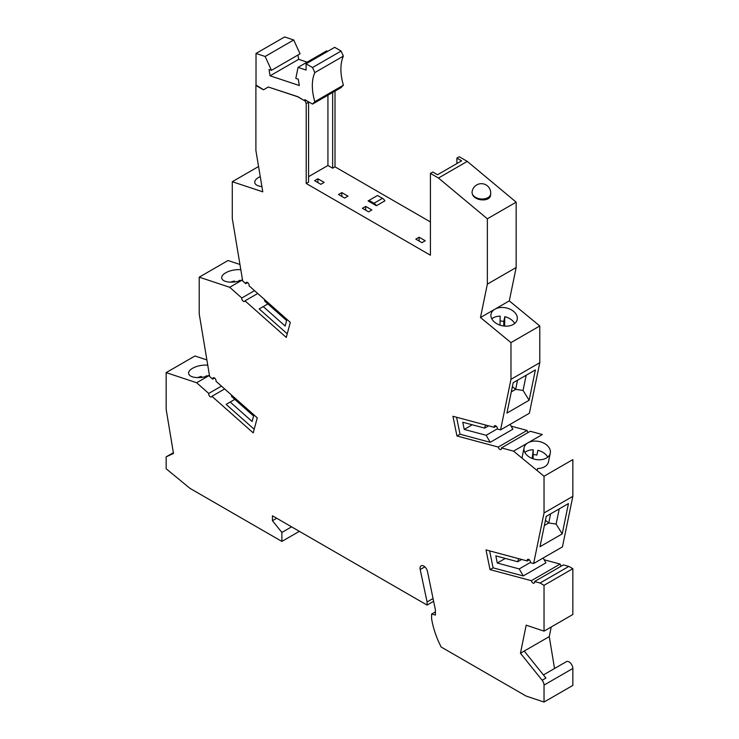 <?xml version="1.0" encoding="UTF-8"?>
<svg xmlns="http://www.w3.org/2000/svg" width="739" height="739" viewBox="0 0 739 739"><rect width="100%" height="100%" fill="white"/><g stroke="black" fill="none" stroke-linecap="round" stroke-linejoin="round"><path stroke-width="1.11" d="M543.414 674.929L566.397 661.654A5.349 3.085 -120 0 1 570.517 663.086A5.349 3.085 -120 0 1 572.845 668.462L544.033 685.099L544.033 702.05L526.085 696.055L441.146 647.013A63.462 36.636 60 0 1 431.613 618.811L431.613 614.044L435.391 615.051L435.391 609.869L427.465 571.432A5.349 3.085 60 0 0 421.147 565.834A5.349 3.085 60 0 0 420.186 569.538L427.087 601.971L427.087 605.075L272.432 515.785L272.432 520.699L281.882 532.449L281.882 541.419L190.006 488.377L166.155 468.757L166.155 456.859L173.489 453.469L166.155 409.341L166.155 372.613L196.648 382.737L208.74 393.453L221.46 386.109M544.033 685.099A5.349 3.085 -120 0 0 542.149 680.231L545.927 678.051L524.228 651.059L549.262 636.612L554.536 668.499M306.205 183.484L308.569 182.117L308.569 102.194L306.205 103.562L306.205 183.484L430.431 255.204L430.431 173.397L438.467 178.025L487.352 218.799L487.352 284.136L480.479 317.521L510.972 342.61L510.972 379.338L500.562 429.886L497.532 429.073L497.255 427.715A2.337 1.349 60 0 0 494.622 425.738A2.337 1.349 60 0 0 494.197 427.336L452.933 416.279L456.961 435.992L498.252 447.058A2.337 1.349 60 0 0 501.024 449.506A2.337 1.349 60 0 0 501.448 447.908L513.54 451.15L544.033 476.239L544.033 512.968L533.623 563.515L530.593 562.702L530.316 561.344A2.337 1.349 60 0 0 527.683 559.368A2.337 1.349 60 0 0 527.258 560.966L485.994 549.908L490.031 569.621L531.341 580.688A2.337 1.349 60 0 0 534.112 583.145A2.337 1.349 60 0 0 534.537 581.547L540.043 583.025L544.033 585.325L544.033 631.143L526.168 625.176L520.45 653.239L542.149 680.231M306.205 103.562L305.262 101.123L297.706 96.763L268.312 87.008L263.453 89.807L255.897 85.447L255.897 150.507L262.779 191.835L232.277 181.711L232.277 218.439L242.697 281.005L245.718 283.693L246.004 282.658A2.337 1.349 60 0 1 246.29 282.363A2.337 1.349 60 0 1 248.286 283.213A2.337 1.349 60 0 1 249.061 285.808L290.307 322.389L286.279 337.446L244.997 300.838A2.337 1.349 60 0 1 244.563 301.447A2.337 1.349 60 0 1 242.568 300.597A2.337 1.349 60 0 1 241.801 298.002L254.53 290.658M213.626 377.703L212.656 379.144L209.627 376.456L199.216 313.89L199.216 277.162L229.709 287.286L241.801 298.002M212.934 378.109A2.337 1.349 60 0 1 213.229 377.814A2.337 1.349 60 0 1 215.225 378.664A2.337 1.349 60 0 1 215.991 381.259L257.255 417.849L253.218 432.906L211.927 396.289A2.337 1.349 60 0 1 211.502 396.898A2.337 1.349 60 0 1 209.506 396.049A2.337 1.349 60 0 1 208.74 393.453M520.45 653.239L524.228 651.059M324.153 182.394L317.918 178.792L314.611 180.704L320.846 184.307L324.153 182.394M371.865 209.941L365.722 206.393L362.415 208.306L368.558 211.844L371.865 209.941M369.029 200.389L368.087 200.934L376.4 205.738A5.007 2.891 -120 0 0 373.989 203.253L369.029 200.389L377.527 195.484L382.488 198.348A5.007 2.891 -120 0 1 384.899 200.832L376.4 205.738M347.958 196.14L341.824 192.593L338.517 194.505L344.651 198.043L347.958 196.14M421.932 242.66L425.239 240.757L419.096 237.21L415.789 239.122L421.932 242.66M308.569 176.667L327.931 165.49L332.661 168.215L335.016 166.848L430.431 221.94M317.918 178.792L317.918 182.616M490.031 569.621L493.098 567.848L523.258 575.93L519.212 568.919L530.528 562.388M489.624 550.878L493.098 567.848M501.448 447.908L530.26 431.28L542.352 434.514L513.54 451.15M494.197 427.336L496.22 426.163M456.563 417.249L460.037 434.218L490.197 442.301L486.151 435.289L497.467 428.759M485.514 425.008L484.682 428.121L462.762 422.246L464.231 429.414L486.151 435.289M484.682 428.121L488.627 425.84M264.35 299.369L264.71 301.124L286.63 320.56L285.162 326.038L263.241 306.593L259.195 308.93L287.249 333.806M196.648 382.737L209.442 375.347M272.432 520.699L276.682 518.242M498.252 447.058L527.073 430.421L511.102 426.144M510.086 424.389L512.866 429.211L490.197 442.301M456.961 435.992L460.037 434.218M433.054 598.525L427.087 601.971M427.087 605.075L433.627 601.297M244.997 300.838L257.726 293.494M521.688 559.469L517.743 561.751L495.823 555.876L497.292 563.044L519.212 568.919M517.743 561.751L518.575 558.638M231.289 394.82L231.649 396.575L253.569 416.011L252.101 421.489L230.18 402.044L226.134 404.381L254.198 429.267M528.237 432.444A2.337 1.349 60 0 1 527.073 430.421M430.431 173.397L432.795 172.03L437.516 174.755L461.607 160.853L456.887 158.118L459.252 156.76L467.279 161.398L516.164 202.163L487.352 218.799M516.164 202.163L516.164 267.5L509.291 300.884L494.881 309.207A13.357 9.145 -168.4 0 1 510.086 309.198A13.357 9.145 -168.4 0 1 517.208 319.507A13.357 9.145 -168.4 0 1 513.365 324.412A13.357 9.145 -168.4 0 1 498.16 324.421A13.357 9.145 -168.4 0 1 491.038 314.112A13.357 9.145 -168.4 0 1 494.881 309.207L480.479 317.521M516.164 267.5L487.352 284.136M527.942 442.837A13.357 9.145 -168.4 0 1 527.951 442.837A13.357 9.145 -168.4 0 1 543.156 442.827A13.357 9.145 -168.4 0 1 550.278 453.136A13.357 9.145 -168.4 0 1 546.426 458.041A13.357 9.145 -168.4 0 1 531.221 458.051A13.357 9.145 -168.4 0 1 524.099 447.742A13.357 9.145 -168.4 0 1 527.942 442.837M533.623 563.515L562.434 546.878L572.845 496.331L572.845 459.603L544.033 476.239M572.845 668.462L572.845 685.413L544.033 702.05M490.585 194.957C490.391 202.163 474.235 201.248 472.323 193.932A9.339 6.429 -167.8 0 1 472.11 191.798A9.348 9.348 0 0 1 482.447 183.734A9.348 9.348 0 0 1 490.687 193.923L490.585 194.957M467.279 161.398L438.467 178.025M510.972 342.61L539.784 325.973L539.784 362.701L510.972 379.338M435.391 611.864L431.613 614.044M327.931 95.192L327.931 165.49M341.824 192.593L341.824 196.408M268.312 87.008L297.817 96.689L305.262 101.123M291.582 526.842L281.882 532.449M299.36 531.332L281.882 541.419M173.369 452.693L166.155 456.859M305.383 101.058L304.828 99.654L312.523 104.088L341.095 87.59L343.395 85.188A46.76 27.001 60 0 1 343.395 56.099L341.095 51.046L334.665 47.333L306.085 63.831L312.523 67.545L314.823 72.598L343.395 56.099M505.31 558.416L497.292 563.044M544.033 585.325L572.845 568.688L572.845 614.506L544.033 631.143M263.574 89.742L256.017 85.105L256.017 53.448L265.135 56.478L271.481 70.316L269.042 69.512L270.086 75.821L299.313 85.521L298.26 79.212L295.822 78.399L298.029 67.397L306.085 70.066L306.085 63.831M166.155 372.613L194.967 355.976L206.874 359.93M199.216 277.162L228.028 260.525L239.944 264.479M335.016 91.1L335.016 166.848M539.784 325.973L509.291 300.884M539.784 362.701L529.373 413.249L500.562 429.886M544.163 559.774L560.153 564.06A2.337 1.349 60 0 0 561.326 566.083M534.537 581.547L563.349 564.91L568.854 566.388L572.845 568.688M551.229 626.995L549.262 636.612M247.63 282.594L245.718 283.693M246.687 282.261L246.004 282.658M491.786 318.805A13.357 9.145 -168.4 0 1 493.089 317.909A13.357 9.145 -168.4 0 1 500.164 316.153L500.017 325.16M504.635 326.102L504.783 316.68L503.804 321.456A13.357 9.145 11.6 0 0 500.091 320.938M503.804 321.456L503.73 326.01M232.277 181.711L258.567 166.534M260.239 176.593A13.357 5.94 -9.4 0 0 258.705 177.378A13.357 5.94 -9.4 0 0 254.761 182.644A13.357 5.94 -9.4 0 0 261.902 186.597M263.241 306.593L267.869 303.923M314.823 72.598A46.76 27.001 60 0 0 314.823 101.686L312.523 104.088M298.029 67.397L326.61 50.899L327.802 51.296M297.956 55.037L298.667 59.323L307.138 62.131M298.667 59.323L270.086 75.821M265.135 56.478L293.716 39.98L300.052 53.818L271.481 70.316M256.017 53.448L284.598 36.95L293.716 39.98M229.709 287.286L242.503 279.896M240.822 269.744A13.357 5.94 -9.4 0 0 225.635 272.83A13.357 5.94 -9.4 0 0 221.7 278.095A13.357 5.94 -9.4 0 0 229.229 282.076A13.357 5.94 -9.4 0 0 242.494 279.795M543.147 558.019L545.936 562.841L523.258 575.93M332.661 92.467L332.661 168.215M214.569 378.045L212.656 379.144M472.239 424.786L464.231 429.414M207.751 365.195A13.357 5.94 -9.4 0 0 192.574 368.281A13.357 5.94 -9.4 0 0 188.63 373.546A13.357 5.94 -9.4 0 0 196.168 377.527A13.357 5.94 -9.4 0 0 209.423 375.246M211.927 396.289L224.656 388.936M308.569 102.194L308.375 101.696M341.095 51.046L312.523 67.545M506.936 413.073L529.133 400.261L535.387 369.925L513.18 382.737L506.936 413.073M526.186 375.236L523.055 390.423L529.133 400.261M523.055 390.423L515.665 389.361L511.305 391.873M517.549 380.225L515.665 389.361L512.376 386.654M456.887 163.578L456.887 158.118M314.823 101.686L343.395 85.188M197.507 377.601A13.357 5.94 -9.4 0 1 201.433 376.484L201.414 377.407M504.783 316.68A13.357 9.145 -168.4 0 1 514.667 323.516M527.258 560.966L529.281 559.793M230.18 402.044L234.808 399.374M539.997 546.703L562.203 533.891L568.448 503.555L546.25 516.367L539.997 546.703M572.845 496.331L544.033 512.968M419.096 237.21L419.096 241.025M568.854 566.388L540.043 583.025M365.722 206.393L365.722 210.209M240.969 280.423A13.357 5.94 -9.4 0 0 239.122 280.441L239.113 281.023M531.341 580.688L560.153 564.06M522.205 458.282A13.357 9.145 -168.4 0 1 522.307 456.443L524.099 447.742M524.856 452.434A13.357 9.145 -168.4 0 1 526.159 451.538A13.357 9.145 -168.4 0 1 533.225 449.783L533.087 458.79M550.278 453.136L548.486 461.838A13.357 9.145 -168.4 0 1 544.634 466.743A13.357 9.145 -168.4 0 1 537.567 468.498L537.142 470.567M547.728 457.145A13.357 9.145 -168.4 0 0 537.853 450.319L536.874 455.085A13.357 9.145 11.6 0 0 533.152 454.568M532.182 458.457L533.225 449.783M559.247 508.866L556.116 524.062L562.203 533.891M556.116 524.062L548.726 522.99L545.437 520.284M550.61 513.854L548.726 522.99L544.366 525.503M234.475 281.956L234.503 281.032A13.357 5.94 -9.4 0 0 230.577 282.15M234.651 281.938L234.503 281.032M206.042 376.474L206.061 375.892A13.357 5.94 -9.4 0 1 207.908 375.874M201.433 376.484L201.59 377.389M373.989 203.253L382.488 198.348M420.186 569.538L424.842 566.85M472.323 193.932A9.348 5.93 5.5 0 0 474.771 196.842A9.348 5.93 5.5 0 0 484.673 198.782A9.348 5.93 5.5 0 0 490.687 193.923"/></g></svg>
